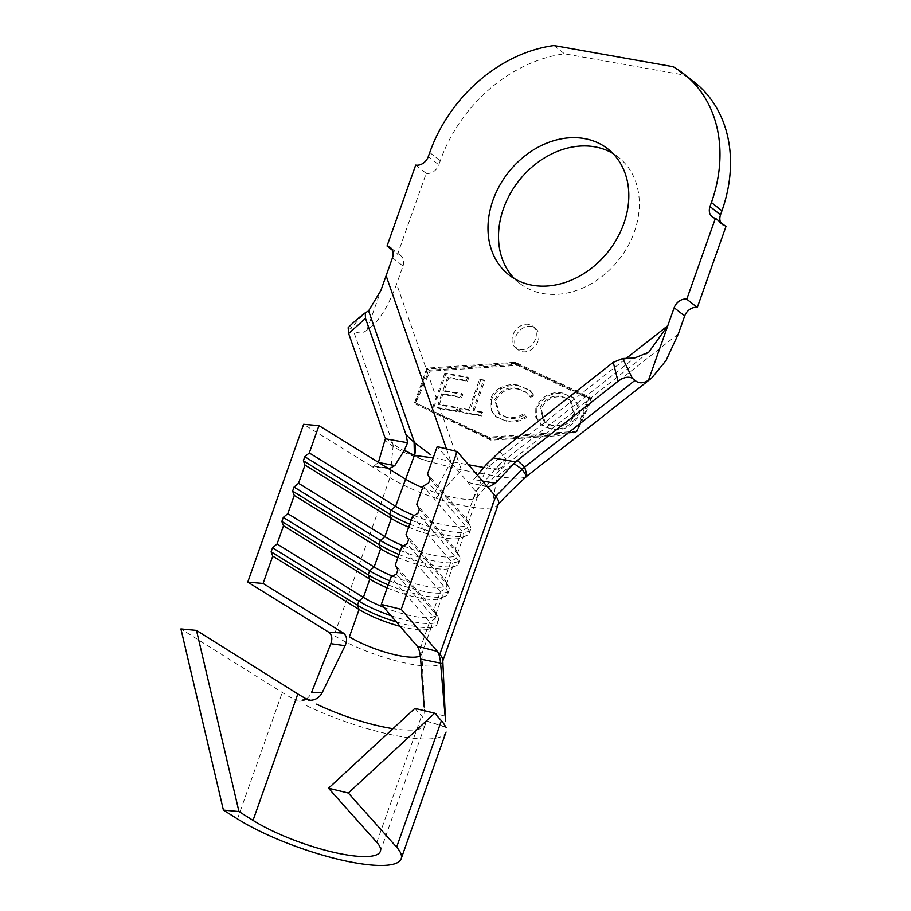 <?xml version="1.0" encoding="UTF-8"?>
<svg xmlns="http://www.w3.org/2000/svg" width="911" height="911" viewBox="0 0 911 911"><rect width="100%" height="100%" fill="white"/><g stroke="black" fill="none" stroke-linecap="round" stroke-linejoin="round"><path stroke-width="0.68" stroke-dasharray="4.55 3.42" d="M538.116 341.056A13.813 10.989 128.2 0 1 518.291 349.915A13.813 10.989 128.2 0 1 515.546 337.059A13.813 10.989 128.2 0 1 535.372 328.199A13.813 10.989 128.2 0 1 538.116 341.056M535.486 338.983A13.813 10.989 128.2 0 1 515.66 347.843A13.813 10.989 128.2 0 1 512.916 334.986A13.813 10.989 128.2 0 1 532.741 326.138A13.813 10.989 128.2 0 1 535.486 338.983M514.43 278.652A80.088 63.702 -51.8 0 0 519.418 283.139A80.088 63.702 -51.8 0 0 634.375 231.804A80.088 63.702 -51.8 0 0 618.432 157.239A80.088 63.702 -51.8 0 0 612.898 153.447M491.393 400.088L491.211 409.927L496.472 417.056L506.846 421.349C513.508 422.772 520.181 421.44 526.888 417.329L524.44 414.744C518.963 418.058 513.508 419.162 508.076 418.047L499.786 414.494L495.721 400.533C501.323 391.001 508.907 387.243 518.484 389.248L526.786 392.755L530.612 397.253L534.484 395.795L530.134 390.546L519.361 386.025C513.257 384.67 507.04 385.66 500.708 388.997C496.29 391.571 493.181 395.26 491.393 400.088L490.346 399.257L490.164 409.107L495.425 416.225L506.846 421.349M480.621 380.081L469.917 410.451L460.966 408.88L459.816 412.159L481.782 416.008L482.932 412.729L474.005 411.168L484.709 380.798L479.573 379.249L468.869 409.62L469.917 410.451M536.898 407.786L536.704 417.864L541.977 425.198L551.44 429.263L556.541 429.719C566.118 429.673 573.588 424.868 578.94 415.302L579.908 411.339L573.805 398.005L564.216 393.985C552.738 391.787 543.628 396.387 536.898 407.786L535.839 406.966L535.645 417.033L540.918 424.367L551.44 429.263M549.344 435.367L491.371 439.182L415.667 403.004L430.072 371.141L517.505 365.379L590.772 399.644L576.367 431.507L549.344 435.367L556.541 429.719M440.07 408.64L456.969 411.601L458.142 408.276L439.193 404.951L442.905 394.44L461.683 397.731L462.845 394.44L444.056 391.138L448.713 377.94L467.502 381.242L468.664 377.928L445.878 373.931L433.841 407.433L440.07 408.64L442.803 416.464M491.006 440.218L415.097 403.88L414.63 402.548L429.457 370.162L517.881 364.343L591.968 398.995L577.13 431.37L575.832 432.395C568.065 434.388 558.762 435.743 547.944 436.471L491.006 440.218L488.376 438.145L415.097 403.88M385.342 438.783L385.148 440.89L393.188 446.47C401.341 451.662 412.774 456.536 427.475 461.103L461.421 469.917L497.304 476.282C508.668 478.264 517.141 478.753 522.732 477.774L527.127 475.941L522.732 477.774M400.145 626.324A44.183 10.476 -160.5 0 0 429.297 628.863A44.183 10.476 -160.5 0 0 431.404 626.893A44.183 10.476 -160.5 0 0 429.582 621.997L390.978 577.107M383.838 607.352A44.183 10.476 -160.5 0 0 435.709 614.754A44.183 10.476 -160.5 0 0 435.299 611.907A44.183 10.476 -160.5 0 0 433.875 609.858L395.283 564.968M387.175 587.868A44.183 10.476 -160.5 0 0 440.047 598.516A44.183 10.476 -160.5 0 0 442.154 596.546A44.183 10.476 -160.5 0 0 440.332 591.649L401.728 546.759M420.29 655.829A44.183 10.476 -160.5 0 0 421.736 654.212A44.183 10.476 -160.5 0 0 421.884 653.289A44.183 10.476 -160.5 0 0 419.914 649.315L429.582 621.997L434.991 618.945L396.399 574.044M392.584 576.196A44.183 10.476 -160.5 0 0 446.458 584.407A44.183 10.476 -160.5 0 0 446.048 581.548A44.183 10.476 -160.5 0 0 444.625 579.51L406.033 534.62M397.913 557.521A44.183 10.476 -160.5 0 0 450.786 568.168A44.183 10.476 -160.5 0 0 452.904 566.198A44.183 10.476 -160.5 0 0 451.07 561.301L412.478 516.412M403.334 545.848A44.183 10.476 -160.5 0 0 457.208 554.059A44.183 10.476 -160.5 0 0 456.798 551.201A44.183 10.476 -160.5 0 0 455.375 549.162L416.771 504.273M408.663 527.173A44.183 10.476 -160.5 0 0 461.535 537.82A44.183 10.476 -160.5 0 0 463.653 535.85A44.183 10.476 -160.5 0 0 461.82 530.954L423.228 486.064M414.084 515.501A44.183 10.476 -160.5 0 0 467.947 523.711A44.183 10.476 -160.5 0 0 467.548 520.853A44.183 10.476 -160.5 0 0 466.125 518.814L427.521 473.925M422.636 487.727A44.183 10.476 -160.5 0 0 434.843 492.35A44.183 10.476 -160.5 0 0 473.333 499.012A44.183 10.476 -160.5 0 0 477.262 497.076A44.183 10.476 -160.5 0 0 477.626 496.393A44.183 10.476 -160.5 0 0 475.793 491.496L437.2 446.606M393.188 446.47A11.046 8.529 -50.1 0 0 392.755 443.634L384.693 436.927L385.148 440.89M498.454 503.772A66.287 15.715 19.5 0 1 497.736 505.001A66.287 15.715 19.5 0 1 491.553 507.78A66.287 15.715 19.5 0 1 435.913 498.249A66.287 15.715 19.5 0 1 389.965 477.671L393.085 446.413L392.641 443.532M427.475 461.103C412.763 455.864 401.193 450.045 392.755 443.634L353.297 330.397L350.667 328.324L365.243 312.826M486.087 464.724L495.026 469.723A33.138 26.943 142.3 0 1 506.083 458.996L499.74 451.56M411.168 520.101A48.602 11.524 -160.5 0 0 470.68 529.234A48.602 11.524 -160.5 0 0 470.235 526.091A48.602 11.524 -160.5 0 0 468.675 523.848L466.125 518.814L475.793 491.496L494.775 469.7L505.73 458.563M495.026 469.723C500.196 470.418 501.096 470.167 497.702 468.96L503.783 466.193L506.083 458.996L634.489 358.046M648.757 352.204L499.718 469.996L497.702 468.96L486.781 468.003L626.233 358.365M446.458 448.895L450.899 461.638L468.47 464.758M483.809 467.48L486.781 468.003L473.333 499.012M553.979 45.55L564.513 53.829A138.085 109.832 -51.8 0 0 440.264 160.814L438.829 164.857L428.307 156.578M415.701 165.096L426.223 173.375L397.56 254.306L392.447 250.274M392.482 257.745L403.015 266.023L396.638 283.993C387.949 307.508 378.008 322.927 366.814 330.237C362.271 333.733 357.761 333.79 353.297 330.397M381.686 288.252L366.814 330.237M348.15 327.709L350.667 328.324M694.455 82.218A138.085 109.832 -51.8 0 0 683.683 74.964L564.513 53.829M673.149 66.697L683.683 74.964M403.015 266.023A11.046 8.791 -51.8 0 0 400.806 255.729A11.046 8.791 -51.8 0 0 397.56 254.306M426.223 173.375A11.046 8.791 -51.8 0 0 438.829 164.857M720.555 222.295A11.046 8.791 -51.8 0 0 722.708 225.108A11.046 8.791 -51.8 0 0 725.953 226.543M434.843 492.35L450.899 461.638L437.303 458.313M477.421 475.155L473.766 479.55L482.5 481.065M487.203 486.531L468.641 482.625L473.766 479.55M491.553 507.78L497.304 476.282L547.944 436.471M435.913 498.249L461.421 469.917L443.304 417.91M442.78 660.259A66.287 15.715 19.5 0 1 442.564 661.591A66.287 15.715 19.5 0 1 400.498 661.944A66.287 15.715 19.5 0 1 334.075 635.479L389.965 477.671L370.936 465.908L373.282 466.762L378.395 462.367M387.038 467.707L370.936 465.908L303.625 424.31M409.734 524.144A48.602 11.524 -160.5 0 0 466.922 535.44A48.602 11.524 -160.5 0 0 469.245 533.277A48.602 11.524 -160.5 0 0 467.241 527.89L428.637 483.001M400.43 550.449A48.602 11.524 -160.5 0 0 459.93 559.582A48.602 11.524 -160.5 0 0 459.486 556.439A48.602 11.524 -160.5 0 0 457.926 554.195L455.375 549.162L461.82 530.954L467.241 527.89L468.675 523.848L430.072 478.958M398.995 554.492A48.602 11.524 -160.5 0 0 456.172 565.788A48.602 11.524 -160.5 0 0 458.506 563.624A48.602 11.524 -160.5 0 0 456.491 558.238L417.887 513.348M389.68 580.797A48.602 11.524 -160.5 0 0 449.191 589.929A48.602 11.524 -160.5 0 0 448.736 586.786A48.602 11.524 -160.5 0 0 447.176 584.543L444.625 579.51L451.07 561.301L456.491 558.238L457.926 554.195L419.322 509.306M388.245 584.839A48.602 11.524 -160.5 0 0 445.433 596.136A48.602 11.524 -160.5 0 0 447.756 593.983A48.602 11.524 -160.5 0 0 445.741 588.586L407.149 543.696M391.001 615.699A48.602 11.524 -160.5 0 0 438.442 620.277A48.602 11.524 -160.5 0 0 437.997 617.134A48.602 11.524 -160.5 0 0 436.426 614.891L433.875 609.858L440.332 591.649L445.741 588.586L447.176 584.543L408.584 539.654M396.353 621.928A48.602 11.524 -160.5 0 0 434.684 626.483A48.602 11.524 -160.5 0 0 437.007 624.331A48.602 11.524 -160.5 0 0 434.991 618.945L436.426 614.891L397.834 570.001M414.63 402.548L426.826 368.101L515.25 362.282L589.337 396.923L591.968 398.995M515.25 362.282L517.881 364.343M426.826 368.101L429.457 370.162M575.832 432.395L488.376 438.145M589.337 396.923L577.13 431.37M415.484 402.856L427.441 369.069L514.874 363.318L588.142 397.572L576.185 431.358L488.74 437.109L415.667 403.004M427.441 369.069L430.072 371.141M514.874 363.318L517.505 365.379M488.74 437.109L491.371 439.182M588.142 397.572L590.772 399.644M444.819 373.1L432.964 406.75L455.921 410.77L457.094 407.445L438.145 404.12L441.846 393.609L460.636 396.9L461.786 393.609L443.008 390.318L447.665 377.12L466.443 380.411L467.616 377.097L444.819 373.1L445.878 373.931M432.964 406.75L433.841 407.433M455.921 410.77L456.969 411.601M457.094 407.445L458.142 408.276M438.145 404.12L439.193 404.951M441.846 393.609L442.905 394.44M460.636 396.9L461.683 397.731M461.786 393.609L462.845 394.44M443.008 390.318L444.056 391.138M447.665 377.12L448.713 377.94M466.443 380.411L467.502 381.242M467.616 377.097L468.664 377.928M468.869 409.62L459.907 408.06L460.966 408.88M459.907 408.06L458.757 411.328L459.816 412.159M458.757 411.328L480.723 415.177L481.782 416.008M480.723 415.177L481.885 411.909L482.932 412.729M481.885 411.909L472.946 410.337L474.005 411.168M472.946 410.337L483.65 379.967L484.709 380.798M483.65 379.967L479.573 379.249M505.799 420.529C512.449 421.952 519.133 420.609 525.829 416.509L526.888 417.329M525.829 416.509L524.44 414.744M523.392 413.924C517.904 417.238 512.449 418.331 507.028 417.215L508.076 418.047M507.028 417.215L498.738 413.662L494.662 399.701L495.721 400.533M494.662 399.701C500.264 390.17 507.86 386.412 517.437 388.416L518.484 389.248M517.437 388.416L525.727 391.924L530.612 397.253M529.553 396.422L533.425 394.964L534.484 395.795M533.425 394.964L529.086 389.714L519.361 386.025M518.313 385.194C512.198 383.85 505.981 384.841 499.649 388.177L500.708 388.997M499.649 388.177C495.231 390.739 492.134 394.44 490.346 399.257M550.381 428.432C561.996 430.732 571.186 426.097 577.95 414.516L578.94 415.302M577.95 414.516L578.109 404.473L572.746 397.185L564.216 393.985M563.169 393.153C551.679 390.967 542.569 395.568 535.839 406.966M561.882 396.41L569.819 399.815L573.805 413.788C568.441 423.068 561.085 426.86 551.736 425.175L544.14 421.873L540.007 407.695C545.347 398.483 552.635 394.714 561.882 396.41L570.878 400.646L574.864 414.619L574.477 415.61C571.664 421.007 567.416 424.355 561.723 425.631L552.795 426.006L545.199 422.693L541.054 408.527C546.395 399.303 553.694 395.545 562.93 397.23M573.805 413.788L574.864 414.619M551.736 425.175L552.795 426.006M540.007 407.695L541.054 408.527M424.458 710.705L445.092 716.137M425.403 723.436A77.333 18.334 19.5 0 1 392.937 728.663M306.369 705.581A99.424 23.572 -160.5 0 0 446.299 730.406M299.423 701.208C305.128 700.775 309.171 697.849 311.551 692.451M445.536 726.83L425.357 720.612M414.881 708.382L421.599 715.898A77.333 18.334 19.5 0 1 424.583 720.168M307.109 699.329L295.847 700.286A99.424 23.572 -160.5 0 1 282.262 692.474L180.936 628.932M436.881 399.462L428.523 375.503M589.223 404.017L579.908 411.339M429.741 152.536L440.264 160.814M428.056 374.136L396.638 283.993M678.319 333.961L590.556 402.969M574.477 415.61L561.723 425.631M237.475 818.932L282.262 692.474M376.812 842.345L421.599 715.898M515.66 347.843L518.291 349.915M519.418 283.139L508.885 274.86M421.736 654.212L431.404 626.893M435.709 614.754L442.154 596.546M446.458 584.407L452.904 566.198M457.208 554.059L463.653 535.85M467.947 523.711L477.626 496.393M618.432 157.239L607.91 148.96M499.729 469.996L477.262 497.076M442.564 661.591L442.792 660.965M389.464 468.573L373.282 466.762M488.273 487.169L468.641 482.625M461.535 537.82L466.922 535.44M470.68 529.234L469.245 533.277M467.548 520.853L470.235 526.091M450.786 568.168L456.172 565.788M459.93 559.582L458.506 563.624M456.798 551.201L459.486 556.439M440.047 598.516L445.433 596.136M449.191 589.929L447.756 593.983M446.048 581.548L448.736 586.786M429.297 628.863L434.684 626.483M438.442 620.277L437.007 624.331M435.299 611.907L437.997 617.134M532.741 326.138L535.372 328.199M499.786 414.494L498.738 413.662M526.786 392.755L525.727 391.924M530.134 390.546L529.086 389.714M496.472 417.056L495.425 416.225M541.977 425.198L540.918 424.367M572.746 397.185L573.805 398.005M570.878 400.646L569.819 399.815M545.199 422.693L544.14 421.873M400.806 255.729L390.284 247.45M722.708 225.108L712.186 216.829M421.884 653.289L424.731 714.372M380.365 851.318L425.141 724.871M300.345 701.174L311.608 700.217M445.923 727.297L425.016 720.647"/><path stroke-width="1.37" d="M492.942 200.295A80.088 63.702 -51.8 0 0 508.885 274.86A80.088 63.702 -51.8 0 0 623.853 223.525A80.088 63.702 -51.8 0 0 607.91 148.96A80.088 63.702 -51.8 0 0 492.942 200.295M612.898 153.447A80.088 63.702 -51.8 0 0 503.476 208.573A80.088 63.702 -51.8 0 0 514.43 278.652M345.087 645.683L330.83 643.678C332.652 638.554 331.923 634.705 328.643 632.132L247.746 582.118L263.085 583.45L343.424 633.111C346.932 635.98 347.478 640.171 345.087 645.683L322.198 692.565C319.693 697.359 315.844 699.921 310.651 700.263L307.109 699.329A77.333 18.334 19.5 0 1 297.817 693.931L196.491 630.401L180.936 628.932L223.411 810.107L237.475 818.932A99.424 23.572 -160.5 0 0 337.4 859.073A99.424 23.572 -160.5 0 0 401.193 858.697A99.424 23.572 -160.5 0 0 396.627 847.162L348.321 793.025L434.695 713.188L414.881 708.382L328.507 788.22L376.812 842.345A77.333 18.334 19.5 0 1 380.365 851.318A77.333 18.334 19.5 0 1 330.75 851.614A77.333 18.334 19.5 0 1 253.03 820.39L238.967 811.564L223.411 810.107M328.643 632.132L343.424 633.111M420.631 659.086C420.153 653.062 419.014 648.769 417.238 646.206L381.31 604.426L401.227 609.345L437.394 651.422C439.011 653.688 440.081 657.605 440.582 663.151L420.631 659.086L424.184 706.97M417.238 646.206L437.394 651.422M401.227 609.345L457.106 451.537L437.2 446.606L427.521 473.925L430.072 478.958L428.637 483.001L423.228 486.064L416.771 504.273L419.322 509.306L417.887 513.348L412.478 516.412L406.033 534.62L408.584 539.654L407.149 543.696L401.728 546.759L395.283 564.968L397.834 570.001L396.399 574.044L390.978 577.107L381.31 604.426M383.838 607.352A44.183 10.476 -160.5 0 1 363.387 597.354L358.877 601.135L357.454 605.177L359.082 609.493L349.414 636.812A44.183 10.476 -160.5 0 0 389.817 653.46A44.183 10.476 -160.5 0 0 420.29 655.829M263.085 583.45L272.753 556.131L359.082 609.493A44.183 10.476 -160.5 0 0 400.145 626.324M392.584 576.196A44.183 10.476 -160.5 0 1 374.125 567.006L369.627 570.787L368.192 574.83L369.832 579.145L283.503 525.784L277.058 543.992L363.387 597.354L369.832 579.145A44.183 10.476 -160.5 0 0 387.175 587.868M403.334 545.848A44.183 10.476 -160.5 0 1 384.875 536.659L380.377 540.439L378.942 544.482L380.582 548.798L294.253 495.436L287.796 513.645L374.125 567.006L380.582 548.798A44.183 10.476 -160.5 0 0 397.913 557.521M414.084 515.501A44.183 10.476 -160.5 0 1 395.625 506.311L391.126 510.092L389.692 514.134L391.32 518.45L304.991 465.088L298.546 483.297L384.875 536.659L391.32 518.45A44.183 10.476 -160.5 0 0 408.663 527.173M378.361 462.469L394.839 465.555L389.464 468.573L387.038 467.707L405.293 478.992A44.183 10.476 -160.5 0 0 422.636 487.727M524.634 466.967L527.139 475.929L526.638 476.351L522.197 469.313L524.634 466.967L517.573 460.681L513.929 463.551L522.197 469.313L495.709 496.427A66.287 15.715 19.5 0 1 498.454 503.772L442.792 660.965M613.251 362.316L622.748 358.501L632.348 378.293C628.431 376.243 623.648 377.234 618 381.299L613.251 362.316L499.74 451.56L486.087 464.724L477.421 475.155M433.203 457.88L414.391 455.443L414.095 442.313L430.846 454.931M414.607 455.454A33.138 23.401 -46.3 0 0 414.562 442.757L368.613 310.879L380.912 290.347L386.116 275.714L380.912 290.347M247.746 582.118L303.625 424.31L318.964 425.631L309.296 452.949L395.625 506.311L414.391 455.443L404.382 450.228L407.581 442.735L406.112 434.946L414.095 442.313M468.47 464.758L483.809 467.48M632.348 378.293L634.978 380.365C638.748 383.633 643.246 383.588 648.495 380.206L674.163 307.713A11.046 8.791 128.2 0 1 686.769 299.195L715.431 218.264A11.046 8.791 128.2 0 1 712.186 216.829A11.046 8.791 128.2 0 1 709.988 206.546L711.423 202.504A138.085 109.832 -51.8 0 0 683.933 73.939A138.085 109.832 -51.8 0 0 673.149 66.697L553.979 45.55A138.085 109.832 -51.8 0 0 429.741 152.536L428.307 156.578A11.046 8.791 128.2 0 1 415.701 165.096L387.038 246.027A11.046 8.791 128.2 0 1 390.284 247.45A11.046 8.791 128.2 0 1 392.482 257.745L386.116 275.714L446.458 448.895M387.038 246.027L392.447 250.274M406.112 434.946L365.493 318.36L348.662 333.517L384.693 436.927M348.662 333.517L348.15 327.709C352.591 323.075 358.262 318.133 365.163 312.883L368.613 310.879M493.261 457.937L515.501 461.877L618 381.299M515.501 461.877L517.573 460.681M648.495 380.206L651.65 378.042L666.021 360.562L678.319 333.961L684.685 315.992L674.163 307.713M686.769 299.195L697.302 307.474L725.953 226.543L715.431 218.264M709.988 206.546L720.51 214.825L721.945 210.783A138.085 109.832 -51.8 0 0 694.455 82.218L683.933 73.939M720.51 214.825A11.046 8.791 -51.8 0 0 720.555 222.295M697.302 307.474A11.046 8.791 -51.8 0 0 684.685 315.992M622.748 358.501L634.489 358.046L648.769 352.204L667.797 325.694L626.233 358.365M378.395 462.367L385.342 438.783L407.581 442.735M365.243 312.826L365.493 318.36M482.5 481.065L495.402 483.229L513.929 463.551M495.402 483.229L488.273 487.169L487.203 486.531L495.709 496.427L439.819 654.246A66.287 15.715 19.5 0 1 442.78 660.259L445.525 721.341M394.839 465.555L404.382 450.228M318.964 425.631L387.038 467.707M457.106 451.537L487.203 486.531M277.058 543.992L272.548 547.773L271.125 551.827L272.753 556.131M287.796 513.645L283.298 517.425L281.863 521.468L283.503 525.784M298.546 483.297L294.048 487.078L292.613 491.12L294.253 495.436M309.296 452.949L304.798 456.73L303.363 460.772L304.991 465.088M303.363 460.772L389.692 514.134A48.602 11.524 -160.5 0 0 409.734 524.144M304.798 456.73L391.126 510.092A48.602 11.524 -160.5 0 0 411.168 520.101M292.613 491.12L378.942 544.482A48.602 11.524 -160.5 0 0 398.995 554.492M294.048 487.078L380.377 540.439A48.602 11.524 -160.5 0 0 400.43 550.449M281.863 521.468L368.192 574.83A48.602 11.524 -160.5 0 0 388.245 584.839M283.298 517.425L369.627 570.787A48.602 11.524 -160.5 0 0 389.68 580.797M271.125 551.827L357.454 605.177A48.602 11.524 -160.5 0 0 396.353 621.928M272.548 547.773L358.877 601.135A48.602 11.524 -160.5 0 0 391.001 615.699M445.092 716.137L440.582 663.151M392.937 728.663A77.333 18.334 19.5 0 1 316.561 704.135M330.83 643.678L311.551 692.451L322.198 692.565M445.536 726.83L446.242 727.251L445.536 726.83A99.424 23.572 -160.5 0 0 441.402 720.703L434.695 713.188M196.491 630.401L238.967 811.564M348.321 793.025L328.507 788.22M522.299 469.381A11.046 8.859 131.9 0 1 524.725 467.047L634.978 380.365M711.423 202.504L721.945 210.783M396.627 847.162L441.402 720.703M253.03 820.39L297.817 693.931M651.65 378.042L527.139 475.929M526.638 476.362C512.722 489.218 503.088 498.761 497.736 505.001M401.193 858.697L445.969 732.239"/></g></svg>
